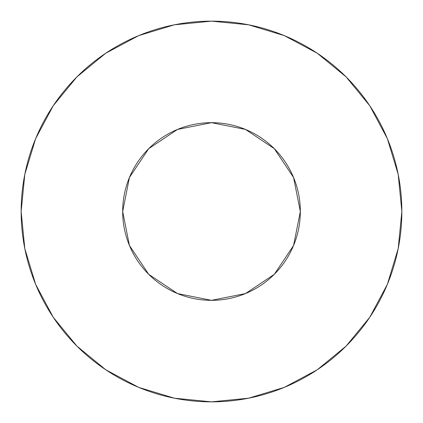 <?xml version="1.0" encoding="UTF-8"?>
<svg xmlns="http://www.w3.org/2000/svg" width="423" height="423" viewBox="0 0 423 423"><rect width="100%" height="100%" fill="white"/><g stroke="black" fill="none" stroke-linecap="round" stroke-linejoin="round"><path stroke-width="0.63" d="M122.67 211.5A88.83 88.83 0 0 1 211.5 122.67A88.83 88.83 0 0 1 300.33 211.5A88.83 88.83 0 0 1 211.5 300.33A88.83 88.83 0 0 1 122.67 211.5L129.433 245.493L148.69 274.31L177.507 293.567L211.5 300.33L245.493 293.567L274.31 274.31L293.567 245.493L300.33 211.5L293.567 177.507L274.31 148.69L245.493 129.433L211.5 122.67L177.507 129.433L148.69 148.69L129.433 177.507L122.67 211.5M21.15 211.5A190.35 190.35 0 0 1 211.5 21.15A190.35 190.35 0 0 1 401.85 211.5A190.35 190.35 0 0 1 211.5 401.85A190.35 190.35 0 0 1 21.15 211.5L24.809 248.634L35.638 284.346L53.229 317.255L76.901 346.099L105.745 369.771L138.654 387.362L174.366 398.191L211.5 401.85L248.634 398.191L284.346 387.362L317.255 369.771L346.099 346.099L369.771 317.255L387.362 284.346L398.191 248.634L401.85 211.5L398.191 174.366L387.362 138.654L369.771 105.745L346.099 76.901L317.255 53.229L284.346 35.638L248.634 24.809L211.5 21.15L174.366 24.809L138.654 35.638L105.745 53.229L76.901 76.901L53.229 105.745L35.638 138.654L24.809 174.366L21.15 211.5M369.771 105.745L346.099 76.901L317.303 53.266M105.745 53.229L76.901 76.901L53.266 105.697M53.229 317.255L76.901 346.099L105.697 369.734M317.255 369.771L346.099 346.099L369.734 317.303"/></g></svg>
